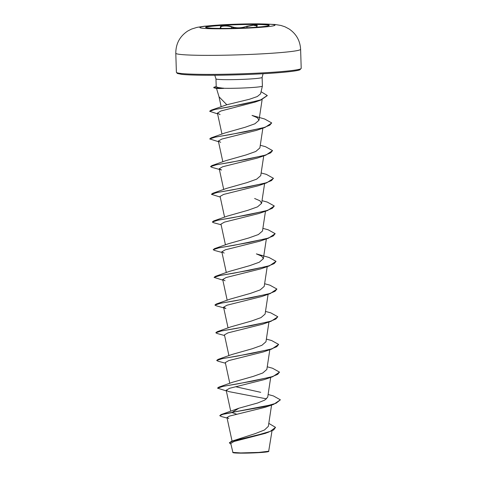 <?xml version="1.0" encoding="UTF-8"?>
<svg xmlns="http://www.w3.org/2000/svg" width="477" height="477" viewBox="0 0 477 477"><rect width="100%" height="100%" fill="white"/><g stroke="black" fill="none" stroke-linecap="round" stroke-linejoin="round"><path stroke-width="0.72" d="M205.623 27.427A31.87 1.836 178.2 0 1 223.266 25.341A31.87 1.836 178.2 0 1 255.171 24.458A31.87 1.836 178.2 0 1 269.219 25.43M219.67 28.399A31.87 1.836 178.2 0 1 205.563 27.32A31.87 1.836 178.2 0 1 222.401 25.168A31.87 1.836 178.2 0 1 255.165 24.238A31.87 1.836 178.2 0 1 269.272 25.317A31.87 1.836 178.2 0 1 252.434 27.469A31.87 1.836 178.2 0 1 219.67 28.399M219.855 28.882L220.601 27.356C218.681 25.591 227.94 25.042 231.715 26.694C236.449 28.316 241.422 28.179 246.633 26.289L254.462 24.887C257.02 24.953 257.83 25.442 256.912 26.36L256.304 27.207M206.97 27.815L211.621 28.203M233.766 27.696L231.464 27.01C227.869 25.37 219.038 25.895 220.863 27.642M268.795 423.385L275.527 427.362L273.649 429.962L265.456 433.325L233.957 441.493L230.785 443.497L232.943 452.601A17.893 1.032 -1.8 0 0 240.831 453.15A17.893 1.032 -1.8 0 0 258.767 452.655A17.893 1.032 -1.8 0 0 268.652 451.481L272.009 430.856M232.71 452.381L240.688 452.929L258.862 452.411L268.903 451.206M214.787 75.253L215.968 78.884A23.087 1.33 -1.8 0 0 226.187 79.665A23.087 1.33 -1.8 0 0 249.924 78.991A23.087 1.33 -1.8 0 0 262.123 77.435L262.398 86.087A23.087 1.33 178.2 0 1 262.392 86.104A23.087 1.33 178.2 0 1 250.037 87.655A23.087 1.33 178.2 0 1 226.462 88.317A23.087 1.33 178.2 0 1 223.606 88.281L223.522 88.406C216.749 88.68 214.906 88.519 217.989 87.917M223.767 88.394A21.918 1.264 178.2 0 1 223.486 88.394A21.918 1.264 178.2 0 1 214.31 87.905A21.918 1.264 178.2 0 1 213.785 87.649L213.779 87.416A21.918 1.264 178.2 0 1 214.286 87.13L216.212 86.564M216.498 88.406L219.044 96.813L226.819 104.755L249.435 99.258L257.3 96.539L260.561 93.85L262.392 86.104M275.527 427.362L270.25 431.381L256.972 435.239L231.536 441.261L255.362 433.569L264.491 429.986L268.348 426.337L271.574 405.062M238.989 408.187L232.102 412.366L221.072 414.602L238.989 408.187L257.568 403.023L264.759 400.102L267.71 397.144L270.703 377.373M260.722 392.327L235.656 386.734M217.584 388.045L218.865 387.115L232.8 382.184L253.114 376.436L262.755 372.996L266.834 369.454M225.454 363.218L218.049 361.202L216.683 360.469L217.995 359.419L231.935 354.494L252.226 348.753L261.891 345.3L265.963 341.765L268.962 321.993M224.584 335.528L217.178 333.512L215.813 332.779L217.124 331.73L231.065 326.799L251.373 321.057L261.008 317.616L265.099 314.075L268.092 294.303M214.972 304.97L216.254 304.04L230.194 299.109L250.485 293.373L260.156 289.915L264.222 286.385L267.221 266.607M215.377 276.35L229.324 271.419L249.632 265.677L259.273 262.231L263.358 258.695L261.718 256.185L256.376 253.877L269.016 257.467L276.04 261.36L274.15 263.62L268.593 265.91L249.656 270.25L215.377 276.35L214.072 277.399L219.754 275.545L234.791 273.011L269.284 265.922L276.04 261.36M221.972 252.452L214.567 250.443L213.201 249.709L214.507 248.66L228.453 243.729L248.75 237.987L258.409 234.535L262.487 231.005L265.48 211.228M221.101 224.762L213.696 222.753L212.331 222.02L213.636 220.97L227.577 216.039L247.879 210.303L257.526 206.857L261.611 203.315L259.983 200.805L254.635 198.498M211.49 194.211L212.772 193.28L226.712 188.349L247.02 182.608L256.674 179.155L260.746 175.619L263.739 155.848M210.619 166.521L211.901 165.591L225.842 160.66L246.138 154.918L255.797 151.465L259.876 147.93L262.869 128.158M211.031 137.901L224.971 132.97L245.279 127.222L254.927 123.776L259.005 120.24L257.353 117.724L252.023 115.422L264.663 119.011L271.687 122.911L269.797 125.165L264.246 127.46L245.309 131.801L211.031 137.901L209.725 138.944L215.407 137.09L230.439 134.556L264.932 127.466L271.687 123.024M209.719 111.189L211.138 110.181L226.819 104.755M217.59 113.866L209.689 111.302L215.038 109.442L229.02 106.943L260.74 100.098L255.326 102.012L220.839 111.01L217.434 113.121L220.07 114.587M264.932 127.466L256.417 130.394L221.817 139.063L218.359 141.043L220.678 142.319M265.802 155.162L257.294 158.084L222.693 166.747L219.229 168.733L221.549 170.009L211.955 167.367L210.59 166.634L216.272 164.78L231.309 162.246L265.802 155.162L272.558 150.601L265.534 146.701L260.275 145.282M258.158 185.774L223.558 194.443L220.094 196.423L224.584 217.172M212.331 222.02L218.013 220.159L233.05 217.631L267.543 210.542L259.035 213.469L224.417 222.133L220.97 224.112L225.448 244.862M213.201 249.709L218.883 247.849L233.921 245.321L268.414 238.232L259.905 241.159L225.305 249.817L221.835 251.802L224.154 253.078M269.284 265.922L260.776 268.849L226.164 277.513L222.705 279.492L225.031 280.774M270.155 293.611L261.646 296.539L227.034 305.202L223.57 307.182L225.901 308.464L216.308 305.823L214.942 305.089L220.63 303.235L235.662 300.701L270.155 293.611L276.91 289.05L269.887 285.157L264.628 283.737M215.813 332.779L221.501 330.925L236.532 328.391L271.025 321.301L262.517 324.229L227.911 332.892L224.44 334.878L228.93 355.627M216.683 360.469L222.371 358.615L237.403 356.08L271.89 348.991L263.387 351.919L228.775 360.582L225.311 362.568L229.801 383.317M226.325 390.907L217.554 388.159L223.236 386.304L238.273 383.77L272.761 376.687L264.252 379.614L229.646 388.278L226.187 390.258L228.513 391.534L266.565 398.873M273.631 404.377L280.387 399.815L276.04 403.262L264.043 406.69L232.102 412.366L273.631 404.377L265.129 407.304L229.479 416.099L226.969 417.554L228.805 418.538M221.072 414.602L219.754 415.682L221.358 416.528L227.076 418.055M231.536 441.261L229.383 442.781L230.916 444.188M236.944 414.328L232.108 412.599L222.956 414.31L219.754 415.682M268.265 432.347L232.955 441.01L229.389 443.014M223.606 88.281L218.156 87.512L216.224 86.778L215.193 86.927M280.387 399.815L273.369 395.916L268.11 394.503M218.865 387.115L253.144 381.016L272.081 376.675L277.632 374.379L279.516 372.126L272.498 368.226L267.239 366.807M217.995 359.419L252.273 353.32L271.21 348.985L276.761 346.69L278.646 344.43L271.634 340.536L266.369 339.117M217.124 331.73L251.403 325.63L270.34 321.289L275.891 319L277.781 316.74L270.763 312.846L265.498 311.427M216.254 304.04L250.532 297.94L269.463 293.599L275.02 291.31L276.91 289.05M214.507 248.66L248.785 242.56L267.722 238.22L273.279 235.93L275.169 233.67L268.146 229.777L262.887 228.358M213.636 220.97L247.915 214.871L266.852 210.53L272.409 208.24L274.299 205.981L267.275 202.081L262.016 200.668M212.772 193.28L247.044 187.181L265.981 182.84L271.538 180.544L273.428 178.291L266.404 174.391L261.146 172.978M211.901 165.591L246.174 159.491L265.111 155.15L270.668 152.855L272.558 150.601M211.138 110.181L243.538 104.093L260.686 99.884L267.275 95.513L261.074 91.715M272.761 376.687L279.516 372.126M271.89 348.991L278.646 344.43M271.025 321.301L277.775 316.859M222.842 280.142L214.072 277.399M268.414 238.232L275.169 233.67M267.543 210.542L274.299 205.981M220.231 197.073L211.46 194.33L217.142 192.469L232.18 189.941L266.673 182.852L273.422 178.404M218.49 141.693L209.725 138.944M260.74 100.098L267.275 95.633M223.6 88.162A21.918 1.264 178.2 0 1 213.779 87.416M256.912 26.36L257.055 26.026L253.365 25.227L246.877 26.587L246.633 26.289M220.601 27.356L221.131 28.262M231.506 28.31L231.715 26.694M258.361 23.892A37.611 2.17 178.2 0 1 268.64 26.581A37.611 2.17 178.2 0 1 216.475 28.805A37.611 2.17 178.2 0 1 206.195 26.122A37.611 2.17 178.2 0 1 258.361 23.892M300.611 49.31A62.439 3.595 178.2 0 1 267.621 53.525A62.439 3.595 178.2 0 1 203.435 55.35A62.439 3.595 178.2 0 1 175.792 53.233L176.389 72.26A62.439 3.595 -1.8 0 0 204.031 74.376A62.439 3.595 -1.8 0 0 268.217 72.552A62.439 3.595 -1.8 0 0 301.208 68.342L300.611 49.31C300.099 40.64 296.259 33.855 289.086 28.96L284.918 26.766L280.893 25.448L274.913 24.47L259.244 23.85C246.818 23.79 233.945 24.136 220.636 24.893L204.234 26.235L197.037 27.368L191.563 29.061L187.819 30.975C179.835 36.24 175.828 43.657 175.792 53.233M204.585 75.253A61.503 3.542 -1.8 0 0 269.785 73.327A61.503 3.542 -1.8 0 0 300.122 69.046M246.919 27.773L246.877 26.587M216.647 88.436L214.31 87.905M301.208 68.342L299.836 69.833C297.535 70.769 290.278 71.741 278.061 72.737C257.866 74.364 226.366 75.444 204.55 75.253C194.103 75.169 186.483 74.865 181.689 74.346L177.331 73.464L176.389 72.26M232.055 441.064L226.969 417.554M230.707 411.174L226.181 390.258M266.84 369.454L269.833 349.683M228.06 327.937L223.57 307.182M227.189 300.248L222.699 279.492M226.319 272.552L221.829 251.802M263.358 258.695L266.351 238.917M261.617 203.315L264.61 183.538M223.713 189.482L219.223 168.733M222.842 161.792L218.353 141.043M221.972 134.103L217.429 113.121M259.005 120.24L262.129 99.598M221.167 106.729L218.973 96.581M216.218 86.778L215.968 78.884M262.123 77.435L263.071 73.738M258.158 185.78L266.673 182.852M256.775 26.42L256.06 27.624"/></g></svg>
